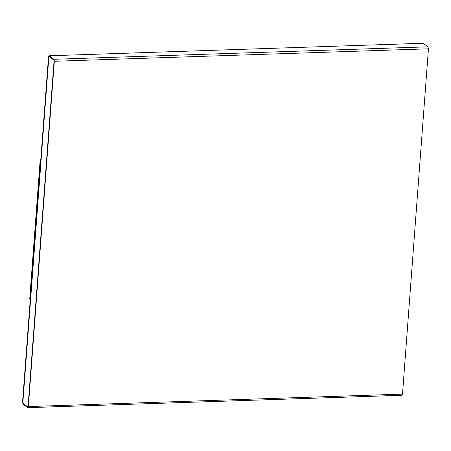 <?xml version="1.0" encoding="UTF-8"?>
<svg xmlns="http://www.w3.org/2000/svg" width="451" height="451" viewBox="0 0 451 451"><rect width="100%" height="100%" fill="white"/><g stroke="black" fill="none" stroke-linecap="round" stroke-linejoin="round"><path stroke-width="0.68" d="M22.55 402.191L48.511 56.894L49.21 55.783L423.156 43.262L49.21 55.783L53.866 59.284L427.982 46.825L423.326 43.324L427.982 46.825L53.866 59.284L54.334 61.274L428.45 48.809L427.982 46.825L428.45 48.809L54.334 61.274L28.368 406.565L402.489 394.106L428.45 48.809L402.489 394.106L28.368 406.565L27.674 407.676L23.018 404.175L22.55 402.191L23.018 404.175L27.674 407.676L28.368 406.565L54.334 61.274L53.866 59.284L49.21 55.783L48.511 56.894L22.55 402.191M49.153 56.555L53.81 60.062L54.041 61.054L28.08 406.351L27.731 406.903L23.074 403.403L22.843 402.405L48.804 57.114L49.153 56.555L48.804 57.114L22.843 402.405L23.074 403.403L27.731 406.903L28.08 406.351L54.041 61.054L53.81 60.062L49.108 56.527M48.843 57.114L49.193 56.555L48.843 57.114L22.877 402.405L48.843 57.114M23.114 403.397L22.877 402.405L23.114 403.397L27.77 406.903L23.114 403.397M423.156 43.262L49.21 55.783M401.79 395.217L402.489 394.106L401.959 395.279L27.674 407.676M40.81 159.863L40.224 159.423L29.749 298.782L30.33 299.216L29.749 298.782L40.224 159.423L40.81 159.863M40.804 159.406L40.224 159.423L40.804 159.406"/></g></svg>
